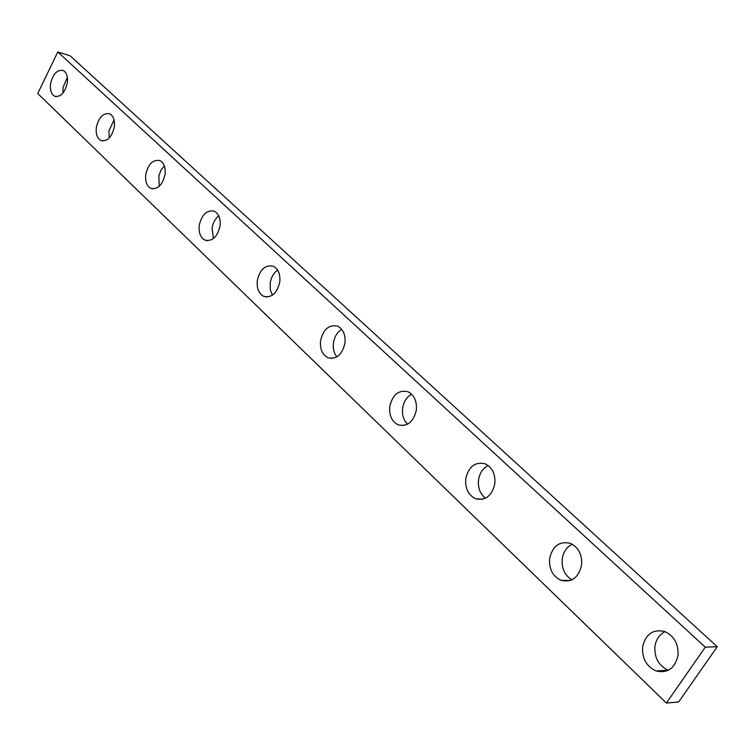 <?xml version="1.0" encoding="UTF-8"?>
<svg xmlns="http://www.w3.org/2000/svg" width="755" height="755" viewBox="0 0 755 755"><rect width="100%" height="100%" fill="white"/><g stroke="black" fill="none" stroke-linecap="round" stroke-linejoin="round"><path stroke-width="1.13" d="M678.009 655.51C678.613 644.034 674.234 636.059 664.853 631.576C653.094 628.858 645.685 633.973 642.637 646.912C641.986 658.435 646.44 666.448 655.991 670.94C667.599 673.564 674.932 668.42 678.009 655.51M665.042 631.652C659.398 634.493 656.029 639.428 654.934 646.469C654.302 657.879 658.737 665.797 668.25 670.242L668.326 670.27M57.776 51.953L705.264 647.177L717.25 646.714L678.641 701.999L666.401 703.047L37.75 93.535L57.776 51.953L70.187 55.851L717.25 646.714M705.264 647.177L666.401 703.047M581.605 565.136C582.275 554.632 578.547 547.375 570.421 543.355C559.568 540.835 552.632 545.865 549.631 558.445C548.923 568.987 552.698 576.273 560.965 580.312C571.695 582.756 578.575 577.698 581.605 565.136M572.243 544.213C566.694 546.969 563.353 551.867 562.22 558.908C561.484 568.392 564.712 575.367 571.903 579.821M465.769 478.679C468.713 466.467 475.197 461.513 485.22 463.825C492.335 467.449 495.544 474.112 494.836 483.795C491.864 495.997 485.418 500.971 475.499 498.715C468.27 495.072 465.033 488.391 465.769 478.679M389.769 406.398C392.647 394.544 398.725 389.665 407.993 391.769C414.268 395.063 417.053 401.198 416.326 410.182C413.419 422.036 407.379 426.934 398.196 424.867C391.826 421.564 389.014 415.41 389.769 406.398M320.582 340.59C323.385 329.086 329.076 324.282 337.664 326.188C343.251 329.189 345.677 334.88 344.941 343.261C342.109 354.774 336.447 359.588 327.934 357.71C322.272 354.699 319.818 348.989 320.582 340.59M257.323 280.416C260.041 269.252 265.392 264.533 273.357 266.251C278.368 268.997 280.501 274.301 279.765 282.162C277.01 293.327 271.687 298.065 263.778 296.366C258.72 293.61 256.568 288.297 257.323 280.416M199.263 225.188C201.906 214.354 206.936 209.711 214.345 211.258C218.856 213.778 220.743 218.742 220.007 226.141C217.336 236.985 212.325 241.647 204.973 240.109C200.415 237.58 198.508 232.606 199.263 225.188M145.781 174.329C148.348 163.807 153.086 159.239 159.994 160.626C164.08 162.948 165.76 167.61 165.034 174.603C162.448 185.135 157.72 189.713 150.858 188.335C146.734 186.004 145.045 181.332 145.781 174.329M96.366 127.331C98.858 117.1 103.331 112.618 109.786 113.854C113.505 116.006 115.005 120.394 114.288 127.029C111.768 137.259 107.314 141.761 100.906 140.524C97.15 138.363 95.64 133.965 96.366 127.331M50.566 83.767C52.982 73.83 57.21 69.413 63.26 70.526C66.648 72.518 67.997 76.661 67.289 82.965C64.855 92.922 60.636 97.338 54.634 96.234C51.208 94.233 49.858 90.081 50.566 83.767M485.484 498.215C480.095 493.921 477.783 487.805 478.538 479.878C479.67 473.007 482.87 468.213 488.136 465.476M407.54 424.225C403.548 420.205 401.915 414.854 402.641 408.181C403.727 401.603 406.718 396.941 411.598 394.176M336.843 356.841C333.927 353.142 332.804 348.48 333.474 342.864C334.512 336.645 337.249 332.134 341.704 329.331M272.404 295.196L270.281 289.656L270.186 283.087C271.158 277.274 273.64 272.951 277.632 270.101M213.42 238.561L212.061 228.199C212.948 222.819 215.175 218.695 218.723 215.817M159.211 186.343L158.871 175.641L161.013 170.13L164.363 165.911M109.22 137.995L108.956 130.823L114.052 119.903M62.986 93.063L63.024 87.438L67.346 77.397M668.25 670.242L655.991 670.94M570.27 580.491L560.965 580.312M207.559 240.694L204.973 240.109M403.557 425.546L398.196 424.867M332.087 358.398L327.934 357.71M102.605 140.987L100.906 140.524M56.04 96.64L54.634 96.234M267.034 297.008L263.778 296.366M152.944 188.854L150.858 188.335M482.52 499.272L475.499 498.715"/></g></svg>
